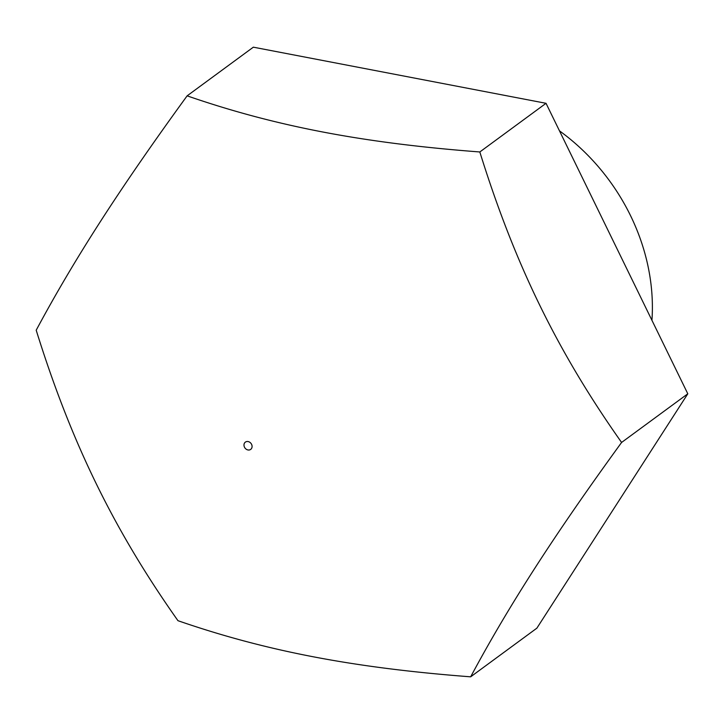 <?xml version="1.0" encoding="UTF-8"?>
<svg xmlns="http://www.w3.org/2000/svg" width="724" height="724" viewBox="0 0 724 724"><rect width="100%" height="100%" fill="white"/><g stroke="black" fill="none" stroke-linecap="round" stroke-linejoin="round"><path stroke-width="1.09" d="M470.663 676.822L536.873 628.161L687.8 393.793L546.032 103.306L253.337 47.178L187.127 95.84C274.939 126.211 362.86 143.062 479.822 151.968C514.827 264.332 557.408 351.583 621.59 442.454C554.186 535.19 508.854 605.581 470.663 676.822C353.656 667.917 265.744 651.048 177.968 620.694C113.768 529.787 71.187 442.527 36.2 330.207C74.409 258.939 119.741 188.539 187.127 95.84M546.032 103.306L479.822 151.968M687.8 393.793L621.59 442.454M559.48 130.854A194.322 163.334 53.7 0 1 652.36 310.587A194.322 163.334 -126.3 0 1 651.935 320.316M243.979 444.979A4.507 3.792 53.7 0 1 248.106 441.559A4.507 3.792 53.7 0 1 252.088 446.536A4.507 3.792 -126.3 0 1 247.961 449.957A4.507 3.792 -126.3 0 1 243.979 444.979"/></g></svg>
